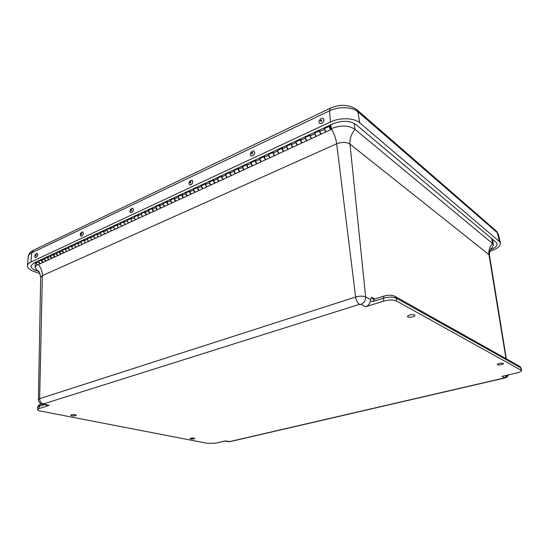 <?xml version="1.0" encoding="UTF-8"?>
<svg xmlns="http://www.w3.org/2000/svg" width="549" height="549" viewBox="0 0 549 549"><rect width="100%" height="100%" fill="white"/><g stroke="black" fill="none" stroke-linecap="round" stroke-linejoin="round"><path stroke-width="0.82" d="M194.174 438.143L194.778 438.452C193.214 439.2 191.628 439.275 190.016 438.685C190.681 438.136 192.068 437.951 194.174 438.143M503.213 363.314L503.426 363.541C503.756 364.557 497.264 365.524 497.236 364.467C498.533 363.308 500.523 362.923 503.213 363.314M414.516 314.941L414.914 315.407C415.319 316.986 407.502 318.043 407.461 316.416C408.833 314.79 411.187 314.303 414.516 314.941M75.364 414.735L76.359 415.25C74.438 416.156 72.537 416.176 70.649 415.305C71.322 414.653 72.893 414.461 75.364 414.735M230.36 441.561L225.138 440.95L215.73 443.146L207.947 443.427L40.262 411.023C38.492 410.659 37.586 410.192 37.545 409.623L39.096 408.538L49.149 405.409L47.866 405.382M49.149 405.409L43.323 403.961C41.038 403.234 39.809 401.47 39.645 398.677L38.403 399.576L40.688 277.389L42.362 275.619L336.674 143.776C341.979 141.793 346.419 141.903 349.981 144.113L365.655 296.934L370.602 299.555L370.273 301.284C369.635 304.016 368.098 305.834 365.661 306.74L383.737 301.106C389.042 299.699 393.31 299.665 396.536 301.01L521.55 370.465C521.509 371.337 519.937 372.153 516.849 372.922L502.095 376.367L504.744 378.014M370.602 299.555L371.577 297.215L373.258 299.322L373.862 299.274M38.217 270.925L36.948 270.142L35.109 267.288L36.68 264.872M38.409 264.543C41.051 267.967 42.369 271.652 42.362 275.619L39.645 398.677L355.622 297.009C356.246 300.584 357.529 303.027 359.485 304.338L360.933 304.331C364.117 302.973 365.696 300.509 365.655 296.934C363.026 295.877 359.677 295.897 355.622 297.009L336.674 143.776C335.974 138.657 334.183 133.613 331.308 128.638C340.744 125.021 348.622 125.241 354.935 129.303L492.522 243.502L493.434 244.95L492.165 247.757L491.06 248.683M130.861 217.891L127.828 219.223M90.695 236.571L87.936 237.779M181.932 194.14L178.528 195.643M221.535 175.721L217.836 177.354M264.076 155.937L260.048 157.721M329.551 125.398L324.665 127.67M229.798 171.878L226.037 173.546M53.473 253.885L50.947 254.983M65.571 248.258L62.977 249.39M97.173 233.558L94.373 234.787M137.868 214.632L134.786 215.99M174.335 197.674L170.986 199.15M255.319 160.013L251.36 161.763M197.441 186.928L193.927 188.479M319.484 130.168L315.002 132.165M144.963 211.331L141.834 212.71M59.484 251.085L56.924 252.204M77.979 242.486L75.295 243.66M166.841 201.16L163.554 202.608M281.994 147.606L277.821 149.458M110.39 227.416L107.494 228.679M41.662 259.375L39.212 260.446M291.148 143.344L286.907 145.231M246.686 164.027L242.795 165.75M309.897 134.629L305.491 136.584M205.36 183.249L201.785 184.828M238.184 167.98L234.354 169.675M152.162 207.989L148.978 209.389M123.95 221.11L120.958 222.42M84.292 239.549L81.575 240.737M47.53 256.651L45.045 257.728M300.454 139.021L296.131 140.942M159.45 204.599L156.211 206.019M272.97 151.805L268.866 153.624M213.389 179.509L209.752 181.115M189.631 190.558L186.173 192.088M117.122 224.28L114.185 225.57M71.734 245.389L69.099 246.542M103.74 230.505L100.892 231.753M127.91 219.264L127.89 219.888C127.059 221.165 127.45 222.112 129.049 222.736L129.049 222.736C128.102 222.688 127.546 222.029 127.361 220.746L127.395 219.428M130.861 217.816L130.834 219.14C131.019 220.423 131.575 221.089 132.515 221.13L132.515 221.13C130.923 220.506 130.532 219.552 131.362 218.276M134.862 216.032L134.848 216.656C134.031 217.932 134.416 218.886 136.015 219.525L136.015 219.525C135.075 219.47 134.512 218.804 134.327 217.521L134.354 216.189M137.868 214.556L137.84 215.887C138.032 217.178 138.588 217.85 139.528 217.898L139.528 217.898C137.936 217.26 137.545 216.299 138.369 215.023M141.91 212.751L141.903 213.383C141.086 214.659 141.477 215.62 143.069 216.265L143.069 216.265C142.129 216.21 141.573 215.537 141.381 214.247L141.409 212.909M144.963 211.255L144.95 212.593L146.631 214.625C145.039 213.973 144.655 213.005 145.464 211.729M149.053 209.43L149.047 210.061C148.244 211.344 148.635 212.312 150.22 212.971L148.532 210.926L148.553 209.588M152.162 207.906L152.148 209.251L153.83 211.303C152.245 210.638 151.853 209.67 152.656 208.387M156.293 206.067L156.287 206.698C155.491 207.982 155.882 208.956 157.467 209.629L155.779 207.563L155.792 206.218M159.45 204.516L159.443 205.868L161.125 207.941C159.546 207.261 159.155 206.287 159.951 204.997M163.629 202.65L163.629 203.288C162.84 204.571 163.231 205.559 164.81 206.239L163.128 204.159L163.135 202.801M166.841 201.078L166.834 202.437L168.522 204.523C166.951 203.837 166.553 202.856 167.335 201.565M171.068 199.191L171.068 199.836C170.293 201.119 170.684 202.107 172.256 202.801L170.574 200.701L170.574 199.342M174.335 197.592L174.335 198.958L176.016 201.071C174.452 200.371 174.054 199.376 174.829 198.086M178.61 195.684L178.61 196.329C177.842 197.619 178.24 198.614 179.804 199.321L178.123 197.201L178.116 195.835M181.925 194.058L181.939 195.43L183.613 197.565C182.055 196.851 181.657 195.849 182.419 194.559M186.248 192.129L186.255 192.781C185.5 194.072 185.898 195.073 187.456 195.794L185.775 193.653L185.768 192.274M189.631 190.482L189.645 191.855L191.32 194.01C189.769 193.282 189.371 192.274 190.119 190.983M194.003 188.527L194.01 189.179C193.262 190.469 193.667 191.484 195.218 192.212L193.536 190.05L193.523 188.671M197.434 186.845L197.455 188.232L199.136 190.407C197.585 189.666 197.187 188.65 197.928 187.36M201.86 184.876L201.874 185.528C201.14 186.818 201.538 187.84 203.082 188.582L201.408 186.399L201.38 185.013M205.353 183.167L205.381 184.553L207.055 186.749C205.518 186.001 205.113 184.972 205.848 183.682M209.835 181.163L209.848 181.822C209.121 183.119 209.526 184.141 211.063 184.903L209.389 182.7L209.354 181.3M213.389 179.427L213.417 180.827L215.091 183.043C213.561 182.275 213.156 181.245 213.877 179.948M217.912 177.409L217.932 178.068C217.219 179.365 217.624 180.395 219.154 181.17L217.479 178.94L217.445 177.54M221.535 175.639L221.57 177.046L223.244 179.283C221.721 178.5 221.316 177.464 222.022 176.167M229.818 172.544L226.14 174.253C225.433 175.556 225.845 176.6 227.361 177.382L225.694 175.131L225.646 173.724M229.798 171.796L229.839 173.21L231.513 175.467C229.997 174.678 229.585 173.628 230.285 172.331M234.43 169.723L234.457 170.389C233.771 171.693 234.183 172.743 235.693 173.546L234.018 171.267L233.97 169.854M238.177 167.898L238.232 169.318L239.899 171.604C238.396 170.794 237.985 169.737 238.664 168.44M242.871 165.798L242.898 166.471C242.226 167.768 242.637 168.831 244.14 169.648L242.473 167.349L242.418 165.928M246.686 163.938L246.741 165.366L248.409 167.678C246.913 166.848 246.501 165.791 247.167 164.487M251.435 161.818L251.463 162.49C250.804 163.794 251.216 164.858 252.712 165.695L251.044 163.369L250.982 161.941M255.312 159.924L255.381 161.358L257.042 163.691C255.559 162.854 255.141 161.783 255.8 160.48M260.123 157.776L260.157 158.455C259.512 159.752 259.931 160.83 261.406 161.68L259.746 159.334L259.677 157.899M264.076 155.854L264.151 157.295L265.805 159.649C264.33 158.791 263.911 157.714 264.556 156.41M268.941 153.679L268.983 154.358C268.344 155.655 268.763 156.74 270.238 157.604L268.578 155.237L268.502 153.795M272.963 151.716L273.045 153.164L274.699 155.545C273.237 154.674 272.819 153.59 273.443 152.286M277.89 149.513L277.931 150.2C277.314 151.497 277.739 152.595 279.194 153.473L277.547 151.078L277.458 149.63M281.987 147.523L282.076 148.978L283.73 151.387C282.275 150.495 281.85 149.397 282.461 148.093M286.976 145.286L287.024 145.972C286.42 147.276 286.846 148.381 288.294 149.28L286.647 146.858L286.551 145.396M291.148 143.262L291.245 144.723L292.892 147.159C291.45 146.247 291.025 145.142 291.622 143.838M296.199 140.997L296.247 141.69C295.664 142.994 296.089 144.106 297.524 145.018L295.884 142.575L295.781 141.107M300.447 138.931L300.557 140.407L302.197 142.864C300.763 141.937 300.337 140.825 300.921 139.521M305.567 136.646L305.621 137.339C305.052 138.643 305.477 139.762 306.898 140.695L305.265 138.224L305.148 136.749M309.89 134.539L310.007 136.022L311.64 138.506C310.226 137.566 309.801 136.44 310.363 135.136M315.078 132.22L315.133 132.92C314.584 134.224 315.009 135.349 316.423 136.303L314.79 133.805L314.666 132.323M319.477 130.079L319.607 131.568L321.234 134.08C319.834 133.119 319.401 131.986 319.95 130.683M324.733 127.732L324.795 128.432C324.26 129.736 324.692 130.875 326.092 131.842L324.459 129.317L324.329 127.821M35.863 262.003L35.774 263.239L37.648 264.892M39.295 260.473L39.254 261.056C38.341 262.298 38.698 263.163 40.338 263.65L38.67 261.894L38.759 260.658M41.662 259.3L41.58 260.542L43.247 262.312C41.607 261.818 41.25 260.947 42.163 259.704M45.128 257.762L45.087 258.346C44.174 259.595 44.538 260.459 46.178 260.96L44.503 259.183L44.593 257.941M47.537 256.575L47.447 257.817L49.122 259.602C47.489 259.101 47.125 258.229 48.038 256.98M51.03 255.017L50.995 255.608C50.089 256.85 50.453 257.728 52.086 258.236L50.412 256.445L50.494 255.196M53.473 253.81L53.397 255.065L55.072 256.857C53.431 256.349 53.068 255.47 53.974 254.221M57.007 252.238L56.972 252.828C56.067 254.077 56.437 254.962 58.07 255.477L56.396 253.672L56.472 252.416M59.484 251.01L59.409 252.272L61.09 254.084C59.457 253.563 59.086 252.677 59.992 251.428M63.053 249.424L63.018 250.021C62.126 251.27 62.49 252.156 64.123 252.684L62.449 250.866L62.524 249.603M65.578 248.182L65.503 249.445C65.654 250.66 66.209 251.27 67.184 251.27L67.184 251.27C65.551 250.742 65.18 249.857 66.079 248.601M69.181 246.576L69.147 247.174C68.254 248.429 68.625 249.321 70.258 249.85L70.258 249.85C69.284 249.85 68.728 249.239 68.577 248.018L68.646 246.755M71.741 245.314L71.672 246.583C71.823 247.805 72.379 248.416 73.346 248.429L73.346 248.429C71.72 247.887 71.349 246.995 72.242 245.739M75.378 243.694L75.35 244.291C74.465 245.547 74.836 246.446 76.462 246.988L76.462 246.988C75.494 246.981 74.932 246.364 74.781 245.142L74.849 243.866M77.979 242.411L77.917 243.687C78.068 244.916 78.631 245.533 79.598 245.547L79.598 245.547C77.965 244.998 77.594 244.099 78.48 242.836M81.657 240.778L81.629 241.375C80.751 242.637 81.122 243.543 82.748 244.092L82.748 244.092C81.78 244.079 81.225 243.454 81.067 242.226L81.128 240.949M84.299 239.474L84.237 240.757C84.395 241.985 84.958 242.61 85.919 242.631L85.919 242.631C84.292 242.075 83.922 241.162 84.8 239.906M88.012 237.82L87.984 238.424C87.113 239.687 87.49 240.592 89.11 241.155L89.11 241.155C88.149 241.141 87.586 240.51 87.428 239.275L87.49 237.992M90.695 236.495L90.64 237.786C90.805 239.021 91.36 239.652 92.321 239.673L92.321 239.673C90.702 239.11 90.324 238.197 91.196 236.935M94.455 234.828L94.428 235.432C93.563 236.694 93.934 237.614 95.553 238.184L95.553 238.184C94.6 238.163 94.037 237.525 93.872 236.283L93.927 234.993M97.18 233.483L97.125 234.773C97.29 236.022 97.852 236.66 98.806 236.681L98.806 236.681C97.194 236.104 96.816 235.185 97.681 233.922M100.975 231.795L100.947 232.405C100.09 233.668 100.467 234.595 102.087 235.171L102.087 235.171C101.126 235.144 100.563 234.505 100.398 233.256L100.453 231.959M103.74 230.429L103.692 231.726C103.864 232.982 104.427 233.627 105.381 233.654L105.381 233.654C103.761 233.064 103.384 232.138 104.241 230.875M107.577 228.72L107.556 229.331C106.705 230.601 107.082 231.534 108.695 232.124L108.695 232.124C107.741 232.09 107.179 231.445 107.007 230.189L107.055 228.885M110.39 227.334L110.349 228.645C110.521 229.901 111.083 230.553 112.03 230.58L112.03 230.58C110.418 229.99 110.04 229.057 110.891 227.787M114.267 225.612L114.247 226.229C113.403 227.499 113.78 228.432 115.393 229.036L115.393 229.036C114.439 229.002 113.876 228.35 113.705 227.08L113.746 225.776M117.129 224.205L117.088 225.515C117.26 226.785 117.822 227.437 118.769 227.471L118.769 227.471C117.163 226.867 116.786 225.927 117.623 224.658M121.041 222.462L121.027 223.079C120.19 224.349 120.567 225.296 122.173 225.907L122.173 225.907C121.226 225.865 120.663 225.207 120.492 223.937L120.526 222.619M123.95 221.027L123.916 222.345C124.095 223.621 124.657 224.28 125.597 224.321L125.597 224.321C123.999 223.711 123.614 222.764 124.451 221.487M226.113 173.594L226.133 174.253M330.855 128.192L330.69 128.816L329.976 126.936L330.855 128.192M330.23 127.025L330.69 128.816L330.23 127.025M331.308 128.638L330.834 124.795L331.301 128.617L330.978 129.585C329.592 128.603 329.16 127.464 329.688 126.16L330.711 126.991L330.464 124.973M38.732 271.487L35.987 270.506C32.604 269.25 30.916 267.74 30.922 265.97L33.736 262.992L332.866 123.854C342.096 120.286 349.795 120.512 355.951 124.527L496.282 242.473L497.133 243.77C497.319 245.931 495.061 247.935 490.36 249.774M39.995 273.635L33.873 271.467C29.584 269.888 27.443 267.974 27.45 265.73C27.587 264.289 28.761 263.046 30.977 261.983L330.498 121.947C339.975 117.335 354.18 117.781 359.719 122.811L499.364 241.457L500.42 243.077C500.592 246.082 497.298 248.759 490.552 251.113L489.722 251.38M130.6 212.655L130.779 212.738C133.215 211.928 133.901 210.432 132.858 208.256M129.948 211.502L130.71 212.696C133.222 211.79 133.874 210.281 132.673 208.181C131.108 208.249 130.195 209.354 129.948 211.502M130.71 210.528C132.014 211.893 131.705 207.755 130.71 210.528M189.501 184.848L189.7 184.944C191.313 185.04 192.349 183.997 192.802 181.815L192.136 180.326M192.726 181.767L191.944 180.223C189.151 180.985 188.376 182.549 189.625 184.903C191.244 184.999 192.274 183.956 192.726 181.767M190.935 182.055C189.741 180.264 189.563 184.896 190.935 182.055M250.989 155.772L251.195 155.902C253.062 156.115 254.249 155.01 254.75 152.601L254.105 151.167M254.681 152.553L253.899 151.037C251.806 149.87 248.896 154.935 251.126 155.854C252.993 156.067 254.18 154.962 254.681 152.553M252.746 152.876C251.332 151.05 251.298 155.868 252.746 152.876M319.621 123.271L321.741 123.381C323.896 121.844 324.438 120.258 323.368 118.618M321.68 123.326C323.924 121.672 324.418 120.053 323.162 118.467C320.98 116.964 317.418 122.125 319.765 123.374L321.68 123.326M321.124 121.315C323.436 118.55 318.516 120.904 321.124 121.315M80.751 236.173L81.643 236.145C83.4 234.636 83.764 233.222 82.734 231.904M81.568 236.111C83.379 234.512 83.716 233.092 82.57 231.836C80.278 232.824 79.701 234.279 80.84 236.2L81.568 236.111M81.211 234.444C82.899 232.344 79.694 233.792 81.211 234.444M35.383 257.556L35.527 257.605C37.572 256.644 38.114 255.244 37.154 253.418M36.399 253.453C34.697 255.017 34.381 256.39 35.452 257.577C37.552 256.534 38.066 255.134 37.003 253.37L36.399 253.453M35.822 254.667C34.251 256.658 37.167 255.34 35.822 254.667M227.437 441.595L228.665 441.664M43.453 404.256L42.156 404.222M39.096 408.538L39.178 406.294L44.352 404.668M43.323 403.961L359.485 304.338M360.933 304.331L365.661 306.74M370.273 301.284L373.437 301.326L383.367 298.21L383.737 301.106M504.195 377.993L229.544 441.629M507.873 375.015L504.648 377.671M395.383 296.57L519.217 366.08L521.131 368.228L519.958 366.478M396.536 301.01L396.152 298.114C392.926 296.755 388.665 296.789 383.367 298.21L384.115 296.035C388.047 294.923 391.499 294.93 394.463 296.055L396.152 298.114L520.692 367.741L521.111 369.978M383.778 296.137L374.212 299.157L373.437 301.326M374.837 298.958L371.577 297.215M41.669 404.078L40.619 404.407L37.627 407.385C38.066 405.759 38.904 404.819 40.139 404.565M491.712 238.63L492.522 243.502C489.612 246.913 488.425 250.625 488.967 254.626L489.495 255.436C489.269 249.973 491.122 248.759 490.971 248.8L492.165 247.757M506 358.662L488.967 254.626L349.981 144.113C349.596 139.007 351.243 134.073 354.935 129.303L354.311 123.408M134.327 217.521L130.834 219.14M141.381 214.247L137.84 215.887M148.532 210.926L144.95 212.593M155.779 207.563L152.148 209.251M163.128 204.159L159.443 205.868M170.574 200.701L166.834 202.437M178.123 197.201L174.335 198.958M185.775 193.653L181.939 195.43M193.536 190.05L189.645 191.855M201.408 186.399L197.455 188.232M209.389 182.7L205.381 184.553M217.479 178.94L213.417 180.827M225.694 175.131L221.57 177.046M234.018 171.267L229.839 173.21M242.473 167.349L238.232 169.318M251.044 163.369L246.741 165.366M259.746 159.334L255.381 161.358M268.578 155.237L264.151 157.295M277.547 151.078L273.045 153.164M286.647 146.858L282.076 148.978M295.884 142.575L291.245 144.723M305.265 138.224L300.557 140.407M314.79 133.805L310.007 136.022M324.459 129.317L319.607 131.568M38.67 261.894L35.774 263.239M44.503 259.183L41.58 260.542M50.412 256.445L47.447 257.817M56.396 253.672L53.397 255.065M62.449 250.866L59.409 252.272M68.577 248.018L65.503 249.445M74.781 245.142L71.672 246.583M81.067 242.226L77.917 243.687M87.428 239.275L84.237 240.757M93.872 236.283L90.64 237.786M100.398 233.256L97.125 234.773M107.007 230.189L103.692 231.726M113.705 227.08L110.349 228.645M120.492 223.937L117.088 225.515M127.361 220.746L123.916 222.345M492.638 240.133L493.112 239.803M35.987 270.506L36.062 269.374M32.871 250.529C30.367 251.62 28.816 253.631 28.232 256.568C28.37 255.134 29.516 253.892 31.67 252.842L33.503 250.227L330.045 108.311M30.977 261.983L31.67 252.842L329.482 110.857L330.491 108.098C340.236 104.049 348.869 104.475 356.411 109.375L357.893 111.763L497.373 232.742L498.41 234.361L500.414 243.042M330.498 121.947L329.482 110.857C338.685 106.286 352.485 106.76 357.893 111.763L359.719 122.811M357.097 109.972L496.022 230.758L497.373 232.742L499.364 241.457M508.422 374.892C507.894 376.49 506.583 377.554 504.483 378.076L229.956 441.657L224.719 441.046M38.403 399.576C38.526 402.177 39.988 403.769 42.795 404.359L48.497 405.505M521.55 370.465L521.131 368.228M37.627 407.385L37.545 409.623M40.688 277.389C39.686 272.812 38.89 270.678 38.279 270.986L36.948 270.142M506.336 358.847L489.495 255.436M493.434 244.95L492.494 239.289M35.109 267.288L35.218 262.305M330.978 129.585L37.449 264.989M300.502 139.714L296.254 141.69M291.196 144.037L287.024 145.972M130.847 218.516L127.896 219.888M84.265 240.153L81.629 241.375M90.667 237.175L87.991 238.424M123.93 221.727L121.027 223.079M189.638 191.21L186.262 192.781M166.841 201.799L163.629 203.288M174.335 198.319L171.068 199.836M181.932 194.785L178.61 196.329M152.155 208.62L149.047 210.061M159.443 205.23L156.293 206.698M137.854 215.263L134.855 216.656M144.957 211.962L141.903 213.383M197.448 187.58L194.01 189.179M205.367 183.901L201.874 185.528M97.152 234.169L94.428 235.432M103.72 231.115L100.954 232.399M246.714 164.7L242.898 166.471M238.204 168.653L234.457 170.389M77.944 243.09L75.35 244.291M264.11 156.616L260.157 158.455M255.347 160.685L251.469 162.49M221.556 176.387L217.932 178.068M213.403 180.168L209.848 181.822M47.489 257.234L45.093 258.346M41.621 259.958L39.26 261.056M282.035 148.292L277.938 150.193M273.004 152.485L268.983 154.358M309.952 135.328L305.621 137.339M329.537 126.229L324.795 128.432M319.545 130.868L315.133 132.92M110.37 228.027L107.556 229.331M117.109 224.898L114.247 226.222M65.537 248.848L63.025 250.021M71.699 245.986L69.147 247.174M53.431 254.475L50.995 255.608M59.45 251.682L56.972 252.828M496.598 231.253L498.41 234.361M28.232 256.568L27.457 265.682"/></g></svg>
